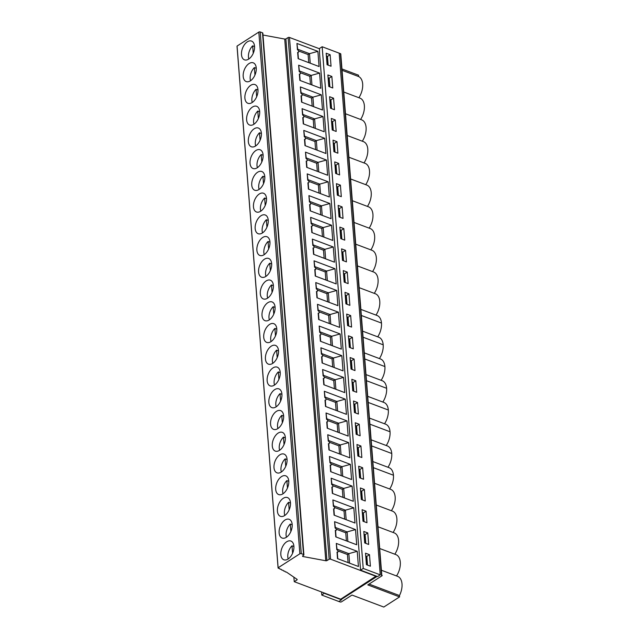 <?xml version="1.0" encoding="UTF-8"?>
<svg xmlns="http://www.w3.org/2000/svg" width="639" height="639" viewBox="0 0 639 639"><rect width="100%" height="100%" fill="white"/><g stroke="black" fill="none" stroke-linecap="round" stroke-linejoin="round"><path stroke-width="0.96" d="M342.488 75.721L340.779 53.98A0.998 0.503 175.5 0 0 340.435 53.636L322.16 46.743L319.5 48.452L319.564 53.46L360.564 570.164L377.585 576.586L380.245 574.868L339.189 53.165M340.435 53.636L343.846 97.112A0.998 0.503 -4.5 0 1 343.854 97.112A0.998 0.503 -4.5 0 1 344.197 97.455L381.81 575.451M296.895 579.23L296.951 579.932L294.244 581.674L340.707 599.198L376.171 576.051M337.895 550.914L347.456 554.524L348.838 553.638L349.581 563.175M337.08 549.875L337.033 549.189L348.838 553.638L357.233 551.313L358.431 566.505L337.48 558.606L337.041 552.064M336.066 536.984L335.579 530.793M335.371 528.134L335.315 527.447L347.121 531.904L345.747 532.782L336.186 529.18M346.386 540.874L345.747 532.782M335.315 527.447L334.58 521.68L355.524 529.571L347.121 531.904L347.872 541.433M334.477 507.446L344.038 511.048L345.411 510.162L346.162 519.699M333.606 505.713L345.411 510.162L353.814 507.837L355.004 523.029L334.061 515.13L333.566 508.828A1.502 0.951 57.3 0 0 334.277 508.796A1.502 0.951 57.3 0 0 334.493 507.494A1.502 0.951 57.3 0 0 333.366 506.24L332.863 499.938L333.662 506.4M332.647 493.508L332.16 487.325M331.953 484.658L331.897 483.971L343.702 488.428L344.453 497.957M348.095 562.608L347.456 554.524M330.243 462.924L329.444 456.462L350.388 464.361L341.993 466.686L342.744 476.223M330.187 462.237L341.993 466.686L340.611 467.572L341.25 475.656M330.938 471.766L330.451 465.583M342.959 497.398L342.328 489.314L343.702 488.428L352.097 486.103L353.295 501.296L332.352 493.396L331.857 487.094A1.502 0.951 57.3 0 0 332.568 487.062A1.502 0.951 57.3 0 0 332.783 485.752A1.502 0.951 57.3 0 0 331.649 484.506L331.154 478.204L331.897 483.971M337.783 558.718L337.296 552.535M334.357 515.242L333.87 509.059M344.669 519.132L344.038 511.048M332.767 485.704L342.328 489.314M296.951 579.932A0.998 0.503 175.5 0 0 297.191 579.573A0.998 0.503 175.5 0 0 297.023 579.317L286.432 572.073A0.998 0.503 175.5 0 0 285.913 571.985A0.998 0.503 -4.5 0 1 285.042 571.554A0.998 0.503 175.5 0 0 285.042 571.514A0.998 0.503 175.5 0 0 284.171 571.082A0.998 0.503 -4.5 0 1 283.301 570.651A0.998 0.503 -4.5 0 1 283.301 570.635A0.998 0.503 175.5 0 0 283.301 570.611A0.998 0.503 175.5 0 0 282.43 570.18A0.998 0.503 -4.5 0 1 281.559 569.748A0.998 0.503 175.5 0 0 281.559 569.708A0.998 0.503 175.5 0 0 280.689 569.277A0.998 0.503 -4.5 0 1 279.818 568.854A0.998 0.503 -4.5 0 1 279.818 568.83A0.998 0.503 175.5 0 0 279.818 568.806A0.998 0.503 175.5 0 0 278.947 568.375A0.998 0.503 -4.5 0 1 278.085 567.951A0.998 0.503 -4.5 0 1 278.125 567.775L299.875 553.789A0.998 0.503 -4.5 0 1 301.281 553.654L303.549 554.508L262.493 32.805L260.225 31.95A0.998 0.503 -4.5 0 0 258.819 32.086L237.069 46.072L278.125 567.775M294.244 581.674L293.884 577.169M273.987 467.668A10.008 5.911 110.7 0 1 277.07 457.516A10.008 5.911 110.7 0 1 284.051 454.097A10.008 5.911 110.7 0 1 286.911 462.348A10.008 5.911 110.7 0 1 281.2 472.093A10.008 5.911 110.7 0 1 276.991 472.836A10.008 5.911 110.7 0 1 273.987 467.668M282.909 493.835A10.008 5.911 110.7 0 1 278.7 494.57A10.008 5.911 110.7 0 1 275.705 489.402A10.008 5.911 110.7 0 1 278.78 479.258A10.008 5.911 110.7 0 1 285.761 475.839A10.008 5.911 110.7 0 1 288.62 484.082A10.008 5.911 110.7 0 1 282.909 493.835M284.619 515.569A10.008 5.911 110.7 0 1 280.409 516.312A10.008 5.911 110.7 0 1 277.414 511.144A10.008 5.911 110.7 0 1 280.489 500.992A10.008 5.911 110.7 0 1 287.478 497.573A10.008 5.911 110.7 0 1 290.33 505.824A10.008 5.911 110.7 0 1 284.619 515.569M286.328 537.311A10.008 5.911 110.7 0 1 282.118 538.046A10.008 5.911 110.7 0 1 279.123 532.878A10.008 5.911 110.7 0 1 282.206 522.726A10.008 5.911 110.7 0 1 289.187 519.307A10.008 5.911 110.7 0 1 292.039 527.558A10.008 5.911 110.7 0 1 286.328 537.311M288.045 559.045A10.008 5.911 110.7 0 1 283.828 559.788A10.008 5.911 110.7 0 1 280.833 554.612A10.008 5.911 110.7 0 1 283.916 544.468A10.008 5.911 110.7 0 1 290.897 541.049A10.008 5.911 110.7 0 1 293.748 549.3A10.008 5.911 110.7 0 1 288.045 559.045M279.491 450.359A10.008 5.911 110.7 0 1 275.273 451.094A10.008 5.911 110.7 0 1 272.278 445.926A10.008 5.911 110.7 0 1 275.361 435.782A10.008 5.911 110.7 0 1 282.342 432.363A10.008 5.911 110.7 0 1 285.194 440.614A10.008 5.911 110.7 0 1 279.491 450.359M277.781 428.625A10.008 5.911 110.7 0 1 273.564 429.36A10.008 5.911 110.7 0 1 270.569 424.192A10.008 5.911 110.7 0 1 273.652 414.04A10.008 5.911 110.7 0 1 280.633 410.621A10.008 5.911 110.7 0 1 283.484 418.872A10.008 5.911 110.7 0 1 277.781 428.625M276.064 406.883A10.008 5.911 110.7 0 1 271.855 407.626A10.008 5.911 110.7 0 1 268.859 402.45A10.008 5.911 110.7 0 1 271.942 392.306A10.008 5.911 110.7 0 1 278.923 388.887A10.008 5.911 110.7 0 1 281.775 397.138A10.008 5.911 110.7 0 1 276.064 406.883M274.355 385.149A10.008 5.911 110.7 0 1 270.145 385.884A10.008 5.911 110.7 0 1 267.15 380.716A10.008 5.911 110.7 0 1 270.225 370.572A10.008 5.911 110.7 0 1 277.206 367.153A10.008 5.911 110.7 0 1 280.066 375.397A10.008 5.911 110.7 0 1 274.355 385.149M272.645 363.407A10.008 5.911 110.7 0 1 268.436 364.15A10.008 5.911 110.7 0 1 265.433 358.982A10.008 5.911 110.7 0 1 268.516 348.83A10.008 5.911 110.7 0 1 275.497 345.411A10.008 5.911 110.7 0 1 278.356 353.663A10.008 5.911 110.7 0 1 272.645 363.407M270.936 341.673A10.008 5.911 110.7 0 1 266.719 342.408A10.008 5.911 110.7 0 1 263.723 337.24A10.008 5.911 110.7 0 1 266.806 327.096A10.008 5.911 110.7 0 1 273.788 323.677A10.008 5.911 110.7 0 1 276.647 331.921A10.008 5.911 110.7 0 1 270.936 341.673M269.227 319.939A10.008 5.911 110.7 0 1 265.009 320.674A10.008 5.911 110.7 0 1 262.014 315.506A10.008 5.911 110.7 0 1 265.097 305.354A10.008 5.911 110.7 0 1 272.078 301.935A10.008 5.911 110.7 0 1 274.93 310.187A10.008 5.911 110.7 0 1 269.227 319.939M265.8 276.463A10.008 5.911 110.7 0 1 261.591 277.198A10.008 5.911 110.7 0 1 258.595 272.03A10.008 5.911 110.7 0 1 261.671 261.878A10.008 5.911 110.7 0 1 268.66 258.46A10.008 5.911 110.7 0 1 271.511 266.711A10.008 5.911 110.7 0 1 265.8 276.463M267.509 298.197A10.008 5.911 110.7 0 1 263.3 298.932A10.008 5.911 110.7 0 1 260.305 293.764A10.008 5.911 110.7 0 1 263.388 283.62A10.008 5.911 110.7 0 1 270.369 280.202A10.008 5.911 110.7 0 1 273.22 288.453A10.008 5.911 110.7 0 1 267.509 298.197M248.691 59.084A10.008 5.911 110.7 0 1 244.481 59.826A10.008 5.911 110.7 0 1 241.486 54.658A10.008 5.911 110.7 0 1 244.569 44.506A10.008 5.911 110.7 0 1 251.55 41.088A10.008 5.911 110.7 0 1 254.402 49.339A10.008 5.911 110.7 0 1 248.691 59.084M250.408 80.826A10.008 5.911 110.7 0 1 246.191 81.56A10.008 5.911 110.7 0 1 243.195 76.392A10.008 5.911 110.7 0 1 246.279 66.248A10.008 5.911 110.7 0 1 253.26 62.83A10.008 5.911 110.7 0 1 256.111 71.073A10.008 5.911 110.7 0 1 250.408 80.826M252.117 102.559A10.008 5.911 110.7 0 1 247.9 103.302A10.008 5.911 110.7 0 1 244.905 98.126A10.008 5.911 110.7 0 1 247.988 87.982A10.008 5.911 110.7 0 1 254.969 84.564A10.008 5.911 110.7 0 1 257.829 92.815A10.008 5.911 110.7 0 1 252.117 102.559M253.827 124.301A10.008 5.911 110.7 0 1 249.617 125.036A10.008 5.911 110.7 0 1 246.622 119.868A10.008 5.911 110.7 0 1 249.697 109.716A10.008 5.911 110.7 0 1 256.678 106.298A10.008 5.911 110.7 0 1 259.538 114.549A10.008 5.911 110.7 0 1 253.827 124.301M255.536 146.035A10.008 5.911 110.7 0 1 251.327 146.77A10.008 5.911 110.7 0 1 248.331 141.602A10.008 5.911 110.7 0 1 251.407 131.458A10.008 5.911 110.7 0 1 258.388 128.04A10.008 5.911 110.7 0 1 261.247 136.291A10.008 5.911 110.7 0 1 255.536 146.035M257.245 167.777A10.008 5.911 110.7 0 1 253.036 168.512A10.008 5.911 110.7 0 1 250.041 163.344A10.008 5.911 110.7 0 1 253.124 153.192A10.008 5.911 110.7 0 1 260.105 149.774A10.008 5.911 110.7 0 1 262.956 158.025A10.008 5.911 110.7 0 1 257.245 167.777M258.963 189.511A10.008 5.911 110.7 0 1 254.745 190.246A10.008 5.911 110.7 0 1 251.75 185.078A10.008 5.911 110.7 0 1 254.833 174.934A10.008 5.911 110.7 0 1 261.814 171.516A10.008 5.911 110.7 0 1 264.666 179.759A10.008 5.911 110.7 0 1 258.963 189.511M260.672 211.245A10.008 5.911 110.7 0 1 256.455 211.988A10.008 5.911 110.7 0 1 253.459 206.82A10.008 5.911 110.7 0 1 256.543 196.668A10.008 5.911 110.7 0 1 263.524 193.25A10.008 5.911 110.7 0 1 266.375 201.501A10.008 5.911 110.7 0 1 260.672 211.245M262.381 232.987A10.008 5.911 110.7 0 1 258.172 233.722A10.008 5.911 110.7 0 1 255.169 228.554A10.008 5.911 110.7 0 1 258.252 218.41A10.008 5.911 110.7 0 1 265.233 214.992A10.008 5.911 110.7 0 1 268.092 223.235A10.008 5.911 110.7 0 1 262.381 232.987M264.091 254.721A10.008 5.911 110.7 0 1 259.881 255.464A10.008 5.911 110.7 0 1 256.886 250.288A10.008 5.911 110.7 0 1 259.961 240.144A10.008 5.911 110.7 0 1 266.942 236.726A10.008 5.911 110.7 0 1 269.802 244.977A10.008 5.911 110.7 0 1 264.091 254.721M358.998 468.794L359.717 477.804L358.87 468.746M360.819 491.822L361.434 499.546L360.819 491.822M363.128 521.272L362.297 512.222M362.417 512.27L363.144 521.28M364.837 543.014L364.006 533.956M364.126 534.004L364.853 543.014M365.835 555.738L366.546 564.748L365.716 555.69M262.493 32.805A0.998 0.503 -4.5 0 1 262.837 33.148L303.892 554.852A0.998 0.503 175.5 0 1 303.653 555.211L302.766 555.786A0.998 0.503 175.5 0 0 302.527 556.146A0.998 0.503 175.5 0 0 303.086 556.545L325.778 560.754A0.998 0.503 175.5 0 0 326.936 560.587L329.173 559.277L288.109 37.573A0.998 0.503 -4.5 0 1 289.483 37.461L319.524 48.788M376.195 576.378L330.547 559.165A0.998 0.503 175.5 0 0 329.173 559.277M355.524 529.571L356.714 544.771L335.771 536.872L335.331 530.33M334.58 521.68L335.076 527.982A1.502 0.951 57.3 0 1 336.202 529.228A1.502 0.951 57.3 0 1 335.986 530.538L335.355 530.945M369.486 554.676L370.396 566.202L366.427 564.7L365.516 553.182L369.486 554.676L366.826 556.385L365.867 556.026M367.513 565.116L366.826 556.385M361.842 457.516L357.872 456.014L356.961 444.496L360.931 445.99L361.842 457.516M380.245 574.86L363.224 568.454L322.16 46.743M362.64 467.732L358.679 466.23L359.581 477.756L363.551 479.25L362.64 467.732L359.981 469.441L359.022 469.074M364.358 489.466L365.26 500.992L361.291 499.49L360.388 487.972L364.358 489.466L361.698 491.175L360.731 490.816M366.067 511.2L366.97 522.726L363 521.232L362.097 509.706L366.067 511.2L363.407 512.917L362.441 512.55M367.776 532.942L368.687 544.46L364.717 542.966L363.807 531.448L367.776 532.942L365.117 534.651L364.15 534.292M360.132 435.774L356.163 434.28L355.252 422.754L359.222 424.256L360.132 435.774M358.415 414.04L354.453 412.538L353.543 401.02L357.513 402.514L358.415 414.04M356.706 392.298L352.736 390.804L351.833 379.286L355.803 380.78L356.706 392.298M354.996 370.564L351.027 369.07L350.124 357.544L354.094 359.046L354.996 370.564M353.287 348.83L349.317 347.328L348.415 335.81L352.377 337.304L353.287 348.83M351.578 327.088L347.608 325.594L346.697 314.068L350.667 315.57L351.578 327.088M347.249 272.094L343.279 270.593L344.181 282.118L348.151 283.612L347.249 272.094L344.589 273.804L343.622 273.444M349.868 305.354L345.899 303.852L344.988 292.335L348.958 293.828L349.868 305.354M330.139 54.722L331.05 66.24L327.08 64.747L326.17 53.221L330.139 54.722L327.48 56.432L326.521 56.064M335.275 119.932L336.178 131.45L332.208 129.957L331.306 118.439L335.275 119.932L332.615 121.642L331.649 121.282M340.403 185.142L341.314 196.668L337.344 195.167L336.433 183.649L340.403 185.142L337.743 186.852L336.785 186.492M338.694 163.408L339.597 174.926L335.635 173.433L334.724 161.907L338.694 163.408L336.034 165.118L335.068 164.75M345.539 250.352L346.442 261.878L342.472 260.377L341.569 248.859L345.539 250.352L342.879 252.07L341.913 251.702M336.985 141.666L337.887 153.192L333.917 151.691L333.015 140.173L336.985 141.666L334.325 143.376L333.358 143.016M333.558 98.198L334.469 109.716L330.499 108.223L329.596 96.697L333.558 98.198L330.898 99.908L329.94 99.54M331.849 76.456L332.759 87.982L328.789 86.481L327.879 74.963L331.849 76.456L329.189 78.166L328.23 77.806M342.113 206.884L343.023 218.402L339.053 216.909L338.143 205.383L342.113 206.884L339.453 208.594L338.494 208.226M343.822 228.618L344.733 240.136L340.763 238.643L339.86 227.125L343.822 228.618L341.17 230.328L340.204 229.968M363.224 568.454L360.564 570.164M324.436 593.064L321.808 595.077L321.561 591.978M321.808 595.077L338.838 601.499L341.49 599.797L324.46 593.375M341.49 599.797L340.994 599.598L377.082 576.394M340.946 599.047L340.994 599.598M287.071 459.569L285.162 458.85L285.745 466.302M281.344 472.005A9.585 5.663 110.7 0 1 285.162 458.85M288.78 481.311L286.871 480.592L287.462 488.044M283.053 493.739A9.585 5.663 110.7 0 1 286.871 480.592M290.489 503.045L288.58 502.326L289.171 509.778M284.762 515.481A9.585 5.663 110.7 0 1 288.58 502.326M292.199 524.787L290.298 524.068L290.881 531.512M286.472 537.215A9.585 5.663 110.7 0 1 290.298 524.068M293.908 546.521L292.007 545.802L292.59 553.254M288.181 558.957A9.585 5.663 110.7 0 1 292.007 545.802M288.109 37.573L285.881 38.875A0.998 0.503 -4.5 0 1 284.722 39.051L262.988 35.025M350.388 464.361L351.586 479.554L330.643 471.654L330.195 465.12M336.985 552.304A1.502 0.951 57.3 0 0 337.696 552.272A1.502 0.951 57.3 0 0 337.911 550.962A1.502 0.951 57.3 0 0 336.785 549.716L336.29 543.414L337.033 549.189M329.444 456.462L329.94 462.764A1.502 0.951 57.3 0 1 331.074 464.018A1.502 0.951 57.3 0 1 330.858 465.328L330.219 465.735M332.863 499.938L353.814 507.837M331.154 478.204L352.097 486.103M336.29 543.414L357.233 551.313M348.678 442.627L327.735 434.728L328.23 441.03A1.502 0.951 57.3 0 1 329.365 442.276A1.502 0.951 57.3 0 1 329.141 443.586A1.502 0.951 57.3 0 1 328.43 443.618L328.933 449.92L349.876 457.82L348.678 442.627L340.283 444.952L338.902 445.838L329.341 442.228M330.147 465.352A1.502 0.951 57.3 0 0 330.858 465.328M335.275 530.57A1.502 0.951 57.3 0 0 335.986 530.538M346.969 420.885L326.026 412.986L326.521 419.288A1.502 0.951 57.3 0 1 327.647 420.542A1.502 0.951 57.3 0 1 327.432 421.852A1.502 0.951 57.3 0 1 326.721 421.884L327.216 428.186L348.167 436.086L346.969 420.885L338.566 423.21L337.192 424.096L327.631 420.494M345.26 399.151L324.316 391.252L324.812 397.554A1.502 0.951 57.3 0 1 325.938 398.8A1.502 0.951 57.3 0 1 325.722 400.11A1.502 0.951 57.3 0 1 325.011 400.142L325.507 406.444L346.45 414.344L345.26 399.151L336.857 401.476L335.483 402.362L325.922 398.752M343.542 377.417L322.599 369.518L323.094 375.82A1.502 0.951 57.3 0 1 324.229 377.066A1.502 0.951 57.3 0 1 324.013 378.376A1.502 0.951 57.3 0 1 323.302 378.408L323.797 384.71L344.74 392.61L343.542 377.417L335.148 379.742L333.774 380.62L324.213 377.018M341.833 355.675L320.89 347.776L321.385 354.078A1.502 0.951 57.3 0 1 322.519 355.332A1.502 0.951 57.3 0 1 322.304 356.634A1.502 0.951 57.3 0 1 321.593 356.666L322.088 362.968L343.031 370.868L341.833 355.675L333.438 358L332.064 358.886L322.503 355.284M340.124 333.941L319.18 326.042L319.676 332.344A1.502 0.951 57.3 0 1 320.81 333.59A1.502 0.951 57.3 0 1 320.594 334.9A1.502 0.951 57.3 0 1 319.883 334.932L320.379 341.234L341.322 349.134L340.124 333.941L331.729 336.266L330.347 337.152L320.786 333.542M338.414 312.199L317.471 304.3L317.966 310.602A1.502 0.951 57.3 0 1 319.093 311.856A1.502 0.951 57.3 0 1 318.877 313.166A1.502 0.951 57.3 0 1 318.166 313.19L318.661 319.492L339.613 327.392L338.414 312.199L330.02 314.524L328.638 315.41L319.077 311.808M314.747 269.722A1.502 0.951 57.3 0 0 315.458 269.69A1.502 0.951 57.3 0 0 315.674 268.38A1.502 0.951 57.3 0 0 314.548 267.126L314.045 260.824L334.996 268.723L336.186 283.924L315.243 276.024L314.803 269.482M336.705 290.465L315.762 282.566L316.257 288.868A1.502 0.951 57.3 0 1 317.383 290.114A1.502 0.951 57.3 0 1 317.168 291.424A1.502 0.951 57.3 0 1 316.457 291.456L316.952 297.758L337.895 305.658L336.705 290.465L328.302 292.79L326.928 293.676L317.367 290.066M317.887 51.352L319.077 66.544L298.133 58.644L297.638 52.342A1.502 0.951 57.3 0 0 298.349 52.31A1.502 0.951 57.3 0 0 298.565 51.008A1.502 0.951 57.3 0 0 297.439 49.754L296.943 43.452L317.887 51.352L309.484 53.676L308.11 54.563L298.549 50.96M319.596 73.094L320.794 88.286L299.843 80.386L299.348 74.084A1.502 0.951 57.3 0 0 300.058 74.052A1.502 0.951 57.3 0 0 300.274 72.742A1.502 0.951 57.3 0 0 299.148 71.496L298.653 65.194L319.596 73.094L311.201 75.418L309.819 76.305L300.258 72.694M321.305 94.828L322.503 110.02L301.56 102.12L301.065 95.818A1.502 0.951 57.3 0 0 301.776 95.786A1.502 0.951 57.3 0 0 301.991 94.476A1.502 0.951 57.3 0 0 300.857 93.23L300.362 86.928L321.305 94.828L312.91 97.152L311.528 98.039L312.167 106.122M323.014 116.562L324.213 131.762L303.269 123.862L302.774 117.56A1.502 0.951 57.3 0 0 303.485 117.528A1.502 0.951 57.3 0 0 303.701 116.218A1.502 0.951 57.3 0 0 302.567 114.972L302.071 108.67L323.014 116.562L314.62 118.894L313.246 119.773L303.685 116.17M324.724 138.304L325.922 153.496L304.979 145.596L304.483 139.294A1.502 0.951 57.3 0 0 305.194 139.262A1.502 0.951 57.3 0 0 305.41 137.952A1.502 0.951 57.3 0 0 304.276 136.706L303.781 130.404L324.724 138.304L316.329 140.628L314.955 141.515L315.586 149.598M326.441 160.038L327.631 175.23L306.688 167.33L306.193 161.036A1.502 0.951 57.3 0 0 306.904 161.004A1.502 0.951 57.3 0 0 307.119 159.694A1.502 0.951 57.3 0 0 305.993 158.44L305.498 152.138L326.441 160.038L318.038 162.362L316.664 163.249L317.303 171.332M328.15 181.78L329.349 196.972L308.397 189.072L307.902 182.77A1.502 0.951 57.3 0 0 308.613 182.738A1.502 0.951 57.3 0 0 308.829 181.428A1.502 0.951 57.3 0 0 307.702 180.182L307.207 173.88L328.15 181.78L319.748 184.104L318.374 184.99L308.813 181.38M329.86 203.514L331.058 218.706L310.115 210.806L309.611 204.504A1.502 0.951 57.3 0 0 310.322 204.472A1.502 0.951 57.3 0 0 310.546 203.17A1.502 0.951 57.3 0 0 309.412 201.916L308.917 195.614L329.86 203.514L321.465 205.838L320.083 206.724L320.722 214.808M331.569 225.255L332.767 240.448L311.824 232.548L311.329 226.246A1.502 0.951 57.3 0 0 312.04 226.214A1.502 0.951 57.3 0 0 312.255 224.904A1.502 0.951 57.3 0 0 311.121 223.658L310.626 217.356L331.569 225.255L323.174 227.58L321.792 228.466L322.431 236.55M333.278 246.989L334.477 262.182L313.533 254.282L313.038 247.98A1.502 0.951 57.3 0 0 313.749 247.948A1.502 0.951 57.3 0 0 313.965 246.638A1.502 0.951 57.3 0 0 312.83 245.392L312.335 239.09L333.278 246.989L324.884 249.314L323.51 250.2L313.949 246.598M341.961 68.956L358.519 75.194L358.623 76.544L342.065 70.298M358.894 97.727A14.625 8.634 -69.3 0 0 358.623 76.544M338.862 601.483L340.1 601.946A0.998 0.503 175.5 0 0 341.514 601.81L352.009 595.061L383.791 607.05L399.575 596.898L367.792 584.909L382.25 575.619M369.07 584.086L399.463 595.548A14.625 8.634 -69.3 0 0 397.626 576.362L381.403 570.244M399.463 595.548L399.575 596.898M362.313 141.195A14.625 8.634 -69.3 0 0 361.706 119.876L345.483 113.758M364.022 162.937A14.625 8.634 -69.3 0 0 363.415 141.618L347.193 135.5M365.732 184.671A14.625 8.634 -69.3 0 0 365.125 163.352L348.902 157.234M367.449 206.413A14.625 8.634 -69.3 0 0 366.842 185.086L350.619 178.976M369.158 228.147A14.625 8.634 -69.3 0 0 368.551 206.828L352.329 200.71M370.868 249.889A14.625 8.634 -69.3 0 0 370.261 228.562L354.038 222.444M372.577 271.623A14.625 8.634 -69.3 0 0 371.97 250.304L355.747 244.186M374.286 293.365A14.625 8.634 -69.3 0 0 373.679 272.038L357.457 265.92M376.004 315.099A14.625 8.634 -69.3 0 0 375.397 293.78L359.174 287.662M377.713 336.841A14.625 8.634 -69.3 0 0 381.483 323.078A14.625 8.634 -69.3 0 0 377.106 315.514L360.883 309.396M379.422 358.575A14.625 8.634 -69.3 0 0 383.192 344.812A14.625 8.634 -69.3 0 0 378.815 337.256L362.593 331.138M381.132 380.309A14.625 8.634 -69.3 0 0 384.902 366.554A14.625 8.634 -69.3 0 0 380.524 358.99L364.302 352.872M382.841 402.051A14.625 8.634 -69.3 0 0 386.611 388.288A14.625 8.634 -69.3 0 0 382.234 380.724L366.011 374.606M384.55 423.785A14.625 8.634 -69.3 0 0 388.32 410.022A14.625 8.634 -69.3 0 0 383.943 402.466L367.721 396.348M386.268 445.527A14.625 8.634 -69.3 0 0 390.038 431.764A14.625 8.634 -69.3 0 0 385.66 424.2L369.438 418.082M387.977 467.261A14.625 8.634 -69.3 0 0 391.747 453.498A14.625 8.634 -69.3 0 0 387.37 445.942L371.147 439.824M389.686 488.995A14.625 8.634 -69.3 0 0 393.456 475.24A14.625 8.634 -69.3 0 0 389.079 467.676L372.856 461.558M391.395 510.737A14.625 8.634 -69.3 0 0 390.788 489.418L374.566 483.3M393.105 532.471A14.625 8.634 -69.3 0 0 392.498 511.152L376.275 505.034M394.822 554.213A14.625 8.634 -69.3 0 0 394.207 532.886L377.992 526.776M396.531 575.947A14.625 8.634 -69.3 0 0 395.924 554.628L379.702 548.51M346.018 303.9L345.308 294.891L346.034 303.908M316.553 289.028L316.497 288.341L328.302 292.79L329.053 302.319M317.248 297.87L316.76 291.688M327.567 301.76L326.928 293.676M346.985 304.268L346.298 295.537L345.34 295.178M267.653 298.101A9.585 5.663 110.7 0 1 271.479 284.954L272.062 292.406M273.38 285.673L271.479 284.954M348.958 293.828L346.298 295.537M315.762 282.566L316.497 288.341M345.276 282.526L344.589 273.804M334.996 268.723L326.593 271.048L327.344 280.585M315.538 276.136L315.051 269.946M314.843 267.286L314.787 266.599L326.593 271.048L325.219 271.934L325.85 280.026M314.045 260.824L314.787 266.599M344.309 282.166L343.598 273.157L344.325 282.166M315.658 268.332L325.219 271.934M265.944 276.368A9.585 5.663 110.7 0 1 269.762 263.22L271.671 263.939M270.353 270.664L269.762 263.22M269.962 242.197L268.053 241.478L268.644 248.93M264.234 254.634A9.585 5.663 110.7 0 1 268.053 241.478M268.252 220.463L266.343 219.744L266.934 227.188M262.525 232.892A9.585 5.663 110.7 0 1 266.343 219.744M266.543 198.721L264.634 198.002L265.217 205.454M260.808 211.158A9.585 5.663 110.7 0 1 264.634 198.002M264.826 176.987L262.925 176.268L263.508 183.72M259.099 189.416A9.585 5.663 110.7 0 1 262.925 176.268M263.116 155.253L261.215 154.534L261.798 161.979M257.389 167.682A9.585 5.663 110.7 0 1 261.215 154.534M261.407 133.511L259.498 132.792L260.089 140.245M255.68 145.94A9.585 5.663 110.7 0 1 259.498 132.792M259.698 111.777L257.789 111.058L258.38 118.503M253.971 124.206A9.585 5.663 110.7 0 1 257.789 111.058M257.988 90.035L256.079 89.316L256.662 96.769M252.253 102.472A9.585 5.663 110.7 0 1 256.079 89.316M256.271 68.301L254.37 67.582L254.953 75.035M250.544 80.73A9.585 5.663 110.7 0 1 254.37 67.582M254.562 46.559L252.661 45.84L253.244 53.293M248.835 58.996A9.585 5.663 110.7 0 1 252.661 45.84M340.18 229.681L340.899 238.698L340.052 229.633M338.47 207.947L339.189 216.956L338.343 207.899M328.206 77.519L328.925 86.537L328.079 77.471M330.619 108.263L329.788 99.213M334.045 151.739L333.215 142.689M342.6 260.424L341.769 251.375M335.044 164.471L335.771 173.481L334.924 164.423M336.753 186.205L337.48 195.222L336.633 186.157M332.336 130.005L331.497 120.947M326.489 55.785L327.216 64.795L326.369 55.737M324.141 258.284L323.51 250.2M312.239 224.856L321.792 228.466M310.522 203.122L320.083 206.724M319.013 193.074L318.374 184.99M307.103 159.646L316.664 163.249M305.394 137.904L314.955 141.515M313.877 127.864L313.246 119.773M301.967 94.436L311.528 98.039M310.458 84.388L309.819 76.305M308.749 62.646L308.11 54.563M329.916 99.253L330.635 108.271M333.334 142.729L334.061 151.747M341.889 251.415L342.616 260.432M331.625 120.995L332.344 130.005M313.134 245.552L313.078 244.865L324.884 249.314L325.634 258.851M313.829 254.394L313.342 248.212M311.425 223.81L311.369 223.123L323.174 227.58L323.925 237.109M312.12 232.66L311.632 226.47M309.707 202.076L309.659 201.389L321.465 205.838L322.216 215.375M310.41 210.918L309.923 204.736M307.998 180.334L307.95 179.647L319.748 184.104L320.498 193.633M308.693 189.184L308.214 183.002M306.289 158.6L306.233 157.913L318.038 162.362L318.789 171.899M306.984 167.442L306.496 161.26M304.579 136.866L304.523 136.179L316.329 140.628L317.08 150.157M305.274 145.708L304.787 139.526M302.87 115.124L302.814 114.437L314.62 118.894L315.37 128.423M303.565 123.974L303.078 117.784M301.161 93.39L301.105 92.703L312.91 97.152L313.661 106.689M301.856 102.232L301.368 96.05M299.443 71.648L299.395 70.961L311.201 75.418L311.952 84.947M300.146 80.498L299.659 74.308M297.734 49.914L297.678 49.227L309.484 53.676L310.234 63.213M298.429 58.756L297.942 52.574M341.849 239.05L341.17 230.328M340.14 217.316L339.453 208.594M329.876 86.896L329.189 78.166M331.585 108.63L330.898 99.908M335.012 152.106L334.325 143.376M343.566 260.792L342.879 252.07M336.721 173.84L336.034 165.118M338.43 195.582L337.743 186.852M333.302 130.364L332.615 121.642M328.166 65.154L327.48 56.432M360.596 119.461A14.625 8.634 -69.3 0 0 359.989 98.134L343.766 92.016M312.335 239.09L313.078 244.865M310.626 217.356L311.369 223.123M308.917 195.614L309.659 201.389M307.207 173.88L307.95 179.647M305.498 152.138L306.233 157.913M303.781 130.404L304.523 136.179M302.071 108.67L302.814 114.437M300.362 86.928L301.105 92.703M298.653 65.194L299.395 70.961M296.943 43.452L297.678 49.227M347.025 316.632L347.744 325.642L346.897 316.585M318.262 310.762L318.214 310.075L330.02 314.524L330.77 324.061M318.965 319.604L318.478 313.422M329.277 323.494L328.638 315.41M348.694 326.002L348.007 317.279L347.049 316.912M269.362 319.843A9.585 5.663 110.7 0 1 273.188 306.696L273.772 314.14M275.089 307.415L273.188 306.696M350.667 315.57L348.007 317.279M317.471 304.3L318.214 310.075M348.734 338.366L349.453 347.384L348.606 338.319M319.979 332.496L319.923 331.809L331.729 336.266L332.48 345.795M320.674 341.346L320.187 335.163M330.986 345.236L330.347 337.152M350.404 347.744L349.717 339.013L348.758 338.654M271.072 341.577A9.585 5.663 110.7 0 1 274.898 328.43L275.481 335.882M276.807 329.149L274.898 328.43M352.377 337.304L349.717 339.013M319.18 326.042L319.923 331.809M350.444 360.108L351.162 369.118L350.316 360.061M321.689 354.238L321.633 353.551L333.438 358L334.189 367.537M322.383 363.08L321.896 356.897M332.695 366.97L332.064 358.886M352.121 369.478L351.434 360.755L350.468 360.388M272.789 363.319A9.585 5.663 110.7 0 1 276.607 350.164L277.198 357.616M278.516 350.883L276.607 350.164M354.094 359.046L351.434 360.755M320.89 347.776L321.633 353.551M352.864 390.852L352.153 381.842L352.88 390.86M323.398 375.972L323.342 375.285L335.148 379.742L335.898 389.271M324.093 384.822L323.606 378.631M334.405 388.712L333.774 380.62M353.83 391.212L353.143 382.489L352.177 382.13M274.498 385.053A9.585 5.663 110.7 0 1 278.316 371.906L278.908 379.35M280.225 372.625L278.316 371.906M355.803 380.78L353.143 382.489M322.599 369.518L323.342 375.285M354.573 412.586L353.862 403.576L354.589 412.594M325.107 397.714L325.051 397.027L336.857 401.476L337.608 411.013M325.802 406.556L325.315 400.373M336.122 410.446L335.483 402.362M355.54 412.954L354.853 404.223L353.886 403.864M276.208 406.795A9.585 5.663 110.7 0 1 280.034 393.64L280.617 401.092M281.935 394.359L280.034 393.64M357.513 402.514L354.853 404.223M324.316 391.252L325.051 397.027M355.572 425.318L356.298 434.328L355.452 425.27M326.817 419.448L326.769 418.761L338.566 423.21L339.317 432.747M327.511 428.298L327.032 422.107M337.831 432.188L337.192 424.096M357.249 434.688L356.562 425.965L355.603 425.598M277.917 428.529A9.585 5.663 110.7 0 1 281.743 415.382L282.326 422.826M283.644 416.101L281.743 415.382M359.222 424.256L356.562 425.965M326.026 412.986L326.769 418.761M357.992 456.062L357.289 447.052L358.008 456.07M328.526 441.182L328.478 440.495L340.283 444.952L341.034 454.481M329.229 450.032L328.742 443.849M339.541 453.922L338.902 445.838M358.958 456.43L358.271 447.699L357.313 447.34M279.626 450.263A9.585 5.663 110.7 0 1 283.452 437.116L284.036 444.568M285.361 437.835L283.452 437.116M360.931 445.99L358.271 447.699M327.735 434.728L328.478 440.495M331.058 463.97L340.611 467.572M365.804 543.374L365.117 534.651M364.094 521.64L363.407 512.917M362.385 499.906L361.698 491.175M360.668 478.164L359.981 469.441M299.875 553.789L258.819 32.086M343.854 97.112L379.878 554.301M301.281 553.654L260.225 31.95M303.086 556.545L303.014 555.626M325.778 560.754L284.722 39.051M289.483 37.461L330.547 559.165M379.774 553.598L381.483 575.332M361.362 315.49L381.483 323.078M363.072 337.224L383.192 344.812M364.781 358.966L384.902 366.554M366.49 380.7L386.611 388.288M368.2 402.434L388.32 410.022M369.917 424.176L390.038 431.764M371.626 445.91L391.747 453.498M373.336 467.652L393.456 475.24M285.881 38.875L326.936 560.587M342.48 75.714L344.189 97.392M278.085 567.951L237.021 46.248M332.568 487.062L331.929 487.469M317.168 291.424L316.537 291.831M315.458 269.69L314.827 270.097M313.749 247.948L313.11 248.355M312.04 226.214L311.401 226.621M310.322 204.472L309.691 204.887M308.613 182.738L307.982 183.145M306.904 161.004L306.273 161.411M305.194 139.262L304.555 139.669M303.485 117.528L302.846 117.935M301.776 95.786L301.137 96.193M300.058 74.052L299.427 74.459M298.349 52.31L297.718 52.725M318.877 313.166L318.246 313.573M320.594 334.9L319.955 335.307M322.304 356.634L321.665 357.041M324.013 378.376L323.374 378.783M325.722 400.11L325.091 400.517M327.432 421.852L326.801 422.259M329.141 443.586L328.51 443.993M334.277 508.796L333.646 509.203M337.696 552.272L337.065 552.679"/></g></svg>
